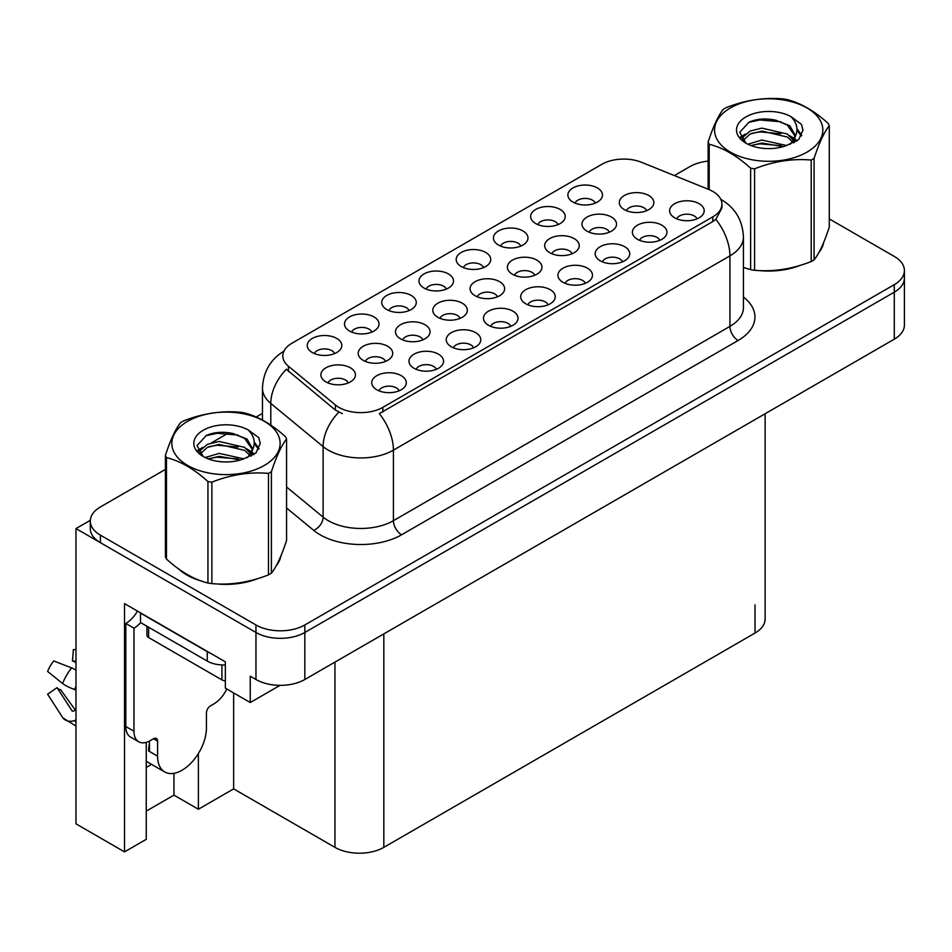 <?xml version="1.0" encoding="UTF-8"?>
<svg xmlns="http://www.w3.org/2000/svg" width="952" height="952" viewBox="0 0 952 952"><rect width="100%" height="100%" fill="white"/><g stroke="black" fill="none" stroke-linecap="round" stroke-linejoin="round"><path stroke-width="1.43" d="M622.548 261.824A10.365 5.986 0 0 0 619.764 258.908A10.365 5.986 0 0 0 609.554 257.397A10.365 5.986 0 0 0 602.33 261.824M624.655 246.687A17.279 9.972 0 0 0 602.509 245.58A17.279 9.972 0 0 0 596.797 257.968A17.279 9.972 0 0 0 600.224 260.788A17.279 9.972 0 0 0 628.082 257.968A17.279 9.972 0 0 0 624.655 246.687M483.58 267.583A10.365 5.986 0 0 0 480.796 264.668A10.365 5.986 0 0 0 470.585 263.157A10.365 5.986 0 0 0 463.362 267.583M485.687 252.447A17.279 9.972 0 0 0 463.553 251.328A17.279 9.972 0 0 0 457.829 263.728A17.279 9.972 0 0 0 461.256 266.548A17.279 9.972 0 0 0 489.114 263.728A17.279 9.972 0 0 0 485.687 252.447M697.019 218.841A10.365 5.986 0 0 0 694.234 215.925A10.365 5.986 0 0 0 684.024 214.402A10.365 5.986 0 0 0 676.789 218.841M699.125 203.692A17.279 9.972 0 0 0 676.979 202.586A17.279 9.972 0 0 0 671.255 214.985A17.279 9.972 0 0 0 674.682 217.806A17.279 9.972 0 0 0 702.552 214.985A17.279 9.972 0 0 0 699.125 203.692M385.572 361.403A10.365 5.986 0 0 0 382.799 358.488A10.365 5.986 0 0 0 372.577 356.976A10.365 5.986 0 0 0 365.354 361.403M387.678 346.266A17.279 9.972 0 0 0 365.544 345.148A17.279 9.972 0 0 0 359.82 357.547A17.279 9.972 0 0 0 363.248 360.368A17.279 9.972 0 0 0 391.105 357.547A17.279 9.972 0 0 0 387.678 346.266M534.774 275.271A10.365 5.986 0 0 0 531.99 272.355A10.365 5.986 0 0 0 521.779 270.832A10.365 5.986 0 0 0 514.544 275.271M536.88 260.122A17.279 9.972 0 0 0 514.735 259.015A17.279 9.972 0 0 0 509.022 271.415A17.279 9.972 0 0 0 512.45 274.236A17.279 9.972 0 0 0 540.308 271.415A17.279 9.972 0 0 0 536.88 260.122M371.875 332.07A10.365 5.986 0 0 0 369.102 329.154A10.365 5.986 0 0 0 358.88 327.643A10.365 5.986 0 0 0 351.657 332.07M373.981 316.933A17.279 9.972 0 0 0 351.847 315.826A17.279 9.972 0 0 0 346.123 328.214A17.279 9.972 0 0 0 349.551 331.034A17.279 9.972 0 0 0 377.408 328.214A17.279 9.972 0 0 0 373.981 316.933M334.64 353.573A10.365 5.986 0 0 0 331.867 350.657A10.365 5.986 0 0 0 321.645 349.134A10.365 5.986 0 0 0 314.422 353.573M336.746 338.436A17.279 9.972 0 0 0 314.612 337.317A17.279 9.972 0 0 0 308.888 349.717A17.279 9.972 0 0 0 312.315 352.537A17.279 9.972 0 0 0 340.173 349.717A17.279 9.972 0 0 0 336.746 338.436M548.078 304.818A10.365 5.986 0 0 0 545.294 301.903A10.365 5.986 0 0 0 535.083 300.392A10.365 5.986 0 0 0 527.86 304.818M550.185 289.682A17.279 9.972 0 0 0 528.051 288.575A17.279 9.972 0 0 0 522.327 300.963A17.279 9.972 0 0 0 525.754 303.783A17.279 9.972 0 0 0 553.612 300.963A17.279 9.972 0 0 0 550.185 289.682M348.277 382.942A10.365 5.986 0 0 0 345.493 380.026A10.365 5.986 0 0 0 335.282 378.503A10.365 5.986 0 0 0 328.059 382.942M350.384 367.793A17.279 9.972 0 0 0 328.25 366.687A17.279 9.972 0 0 0 322.526 379.086A17.279 9.972 0 0 0 325.953 381.907A17.279 9.972 0 0 0 353.811 379.086A17.279 9.972 0 0 0 350.384 367.793M572.069 253.732A10.365 5.986 0 0 0 569.284 250.816A10.365 5.986 0 0 0 559.074 249.305A10.365 5.986 0 0 0 551.851 253.732M574.175 238.595A17.279 9.972 0 0 0 552.041 237.476A17.279 9.972 0 0 0 546.317 249.876A17.279 9.972 0 0 0 549.744 252.696A17.279 9.972 0 0 0 577.602 249.876A17.279 9.972 0 0 0 574.175 238.595M460.173 318.337A10.365 5.986 0 0 0 457.388 315.421A10.365 5.986 0 0 0 447.178 313.898A10.365 5.986 0 0 0 439.955 318.337M462.279 303.2A17.279 9.972 0 0 0 440.145 302.082A17.279 9.972 0 0 0 434.421 314.481A17.279 9.972 0 0 0 437.849 317.302A17.279 9.972 0 0 0 465.707 314.481A17.279 9.972 0 0 0 462.279 303.2M646.67 210.666A10.365 5.986 0 0 0 643.885 207.75A10.365 5.986 0 0 0 633.675 206.227A10.365 5.986 0 0 0 626.452 210.666M648.776 195.529A17.279 9.972 0 0 0 626.642 194.41A17.279 9.972 0 0 0 620.918 206.81A17.279 9.972 0 0 0 624.345 209.63A17.279 9.972 0 0 0 652.203 206.81A17.279 9.972 0 0 0 648.776 195.529M399.15 390.808A10.365 5.986 0 0 0 396.365 387.892A10.365 5.986 0 0 0 386.155 386.381A10.365 5.986 0 0 0 378.92 390.808M401.244 375.671A17.279 9.972 0 0 0 379.11 374.553A17.279 9.972 0 0 0 373.386 386.952A17.279 9.972 0 0 0 376.813 389.773A17.279 9.972 0 0 0 404.671 386.952A17.279 9.972 0 0 0 401.244 375.671M446.345 289.075A10.365 5.986 0 0 0 443.561 286.171A10.365 5.986 0 0 0 433.35 284.648A10.365 5.986 0 0 0 426.127 289.075M448.452 273.938A17.279 9.972 0 0 0 426.317 272.831A17.279 9.972 0 0 0 420.594 285.219A17.279 9.972 0 0 0 424.021 288.051A17.279 9.972 0 0 0 451.879 285.219A17.279 9.972 0 0 0 448.452 273.938M436.373 369.317A10.365 5.986 0 0 0 433.6 366.401A10.365 5.986 0 0 0 423.39 364.878A10.365 5.986 0 0 0 416.155 369.317M438.479 354.168A17.279 9.972 0 0 0 416.345 353.061A17.279 9.972 0 0 0 410.621 365.461A17.279 9.972 0 0 0 414.049 368.281A17.279 9.972 0 0 0 441.906 365.461A17.279 9.972 0 0 0 438.479 354.168M520.815 246.092A10.365 5.986 0 0 0 518.031 243.176A10.365 5.986 0 0 0 507.821 241.653A10.365 5.986 0 0 0 500.585 246.092M522.922 230.943A17.279 9.972 0 0 0 500.776 229.837A17.279 9.972 0 0 0 495.064 242.236A17.279 9.972 0 0 0 498.491 245.057A17.279 9.972 0 0 0 526.349 242.236A17.279 9.972 0 0 0 522.922 230.943M497.479 296.798A10.365 5.986 0 0 0 494.695 293.882A10.365 5.986 0 0 0 484.485 292.371A10.365 5.986 0 0 0 477.25 296.798M499.574 281.661A17.279 9.972 0 0 0 477.44 280.554A17.279 9.972 0 0 0 471.716 292.942A17.279 9.972 0 0 0 475.143 295.763A17.279 9.972 0 0 0 503.001 292.942A17.279 9.972 0 0 0 499.574 281.661M595.286 203.097A10.365 5.986 0 0 0 592.501 200.182A10.365 5.986 0 0 0 582.291 198.659A10.365 5.986 0 0 0 575.056 203.097M597.392 187.949A17.279 9.972 0 0 0 575.246 186.842A17.279 9.972 0 0 0 569.522 199.242A17.279 9.972 0 0 0 572.949 202.062A17.279 9.972 0 0 0 600.819 199.242A17.279 9.972 0 0 0 597.392 187.949M473.608 347.813A10.365 5.986 0 0 0 470.835 344.898A10.365 5.986 0 0 0 460.613 343.386A10.365 5.986 0 0 0 453.39 347.813M475.714 332.676A17.279 9.972 0 0 0 453.58 331.558A17.279 9.972 0 0 0 447.856 343.958A17.279 9.972 0 0 0 451.284 346.778A17.279 9.972 0 0 0 479.142 343.958A17.279 9.972 0 0 0 475.714 332.676M585.313 283.327A10.365 5.986 0 0 0 582.529 280.412A10.365 5.986 0 0 0 572.319 278.888A10.365 5.986 0 0 0 565.095 283.327M587.42 268.19A17.279 9.972 0 0 0 565.286 267.072A17.279 9.972 0 0 0 559.562 279.471A17.279 9.972 0 0 0 562.989 282.292A17.279 9.972 0 0 0 590.847 279.471A17.279 9.972 0 0 0 587.42 268.19M558.05 224.589A10.365 5.986 0 0 0 555.266 221.673A10.365 5.986 0 0 0 545.056 220.162A10.365 5.986 0 0 0 537.82 224.589M560.157 209.452A17.279 9.972 0 0 0 538.011 208.333A17.279 9.972 0 0 0 532.287 220.733A17.279 9.972 0 0 0 535.726 223.553A17.279 9.972 0 0 0 563.584 220.733A17.279 9.972 0 0 0 560.157 209.452M510.843 326.322A10.365 5.986 0 0 0 508.059 323.406A10.365 5.986 0 0 0 497.848 321.883A10.365 5.986 0 0 0 490.625 326.322M512.949 311.185A17.279 9.972 0 0 0 490.815 310.066A17.279 9.972 0 0 0 485.092 322.466A17.279 9.972 0 0 0 488.519 325.286A17.279 9.972 0 0 0 516.377 322.466A17.279 9.972 0 0 0 512.949 311.185M609.375 232.193A10.365 5.986 0 0 0 606.591 229.277A10.365 5.986 0 0 0 596.38 227.766A10.365 5.986 0 0 0 589.145 232.193M611.47 217.056A17.279 9.972 0 0 0 589.336 215.949A17.279 9.972 0 0 0 583.612 228.337A17.279 9.972 0 0 0 587.039 231.169A17.279 9.972 0 0 0 614.909 228.337A17.279 9.972 0 0 0 611.47 217.056M422.878 339.864A10.365 5.986 0 0 0 420.094 336.96A10.365 5.986 0 0 0 409.884 335.437A10.365 5.986 0 0 0 402.648 339.864M424.985 324.727A17.279 9.972 0 0 0 402.839 323.62A17.279 9.972 0 0 0 397.115 336.008A17.279 9.972 0 0 0 400.554 338.841A17.279 9.972 0 0 0 428.412 336.008A17.279 9.972 0 0 0 424.985 324.727M659.784 240.332A10.365 5.986 0 0 0 656.999 237.417A10.365 5.986 0 0 0 646.789 235.906A10.365 5.986 0 0 0 639.554 240.332M661.89 225.196A17.279 9.972 0 0 0 639.744 224.077A17.279 9.972 0 0 0 634.032 236.477A17.279 9.972 0 0 0 637.459 239.297A17.279 9.972 0 0 0 665.317 236.477A17.279 9.972 0 0 0 661.89 225.196M409.11 310.578A10.365 5.986 0 0 0 406.325 307.663A10.365 5.986 0 0 0 396.115 306.151A10.365 5.986 0 0 0 388.892 310.578M411.216 295.441A17.279 9.972 0 0 0 389.082 294.323A17.279 9.972 0 0 0 383.358 306.722A17.279 9.972 0 0 0 386.786 309.543A17.279 9.972 0 0 0 414.644 306.722A17.279 9.972 0 0 0 411.216 295.441M712.834 191.447A31.095 17.957 0 0 0 708.681 189.436L641.624 162.328A31.095 17.957 0 0 0 601.795 164.339L291.907 343.255A31.095 17.957 0 0 0 282.803 355.953A31.095 17.957 0 0 0 288.432 366.246L335.378 404.957A31.095 17.957 0 0 0 382.847 407.361L712.834 216.842A31.095 17.957 0 0 0 721.937 204.144A31.095 17.957 0 0 0 712.834 191.447M90.321 520.304L75.981 528.574L255.957 632.485A34.546 19.944 0 0 0 304.83 632.485L894.285 292.169A34.546 19.944 0 0 0 904.4 278.055A34.546 19.944 0 0 1 894.285 292.169L304.83 632.485A34.546 19.944 0 0 1 255.957 632.485L100.412 542.676A34.546 19.944 0 0 1 90.297 528.574L90.297 521.053A34.546 19.944 0 0 0 100.412 535.155L255.957 624.964A34.546 19.944 0 0 0 304.83 624.964L894.285 284.648A34.546 19.944 0 0 0 904.4 270.535A34.546 19.944 0 0 0 894.285 256.433L829.275 218.9M146.263 742.358L146.263 839.319L124.522 851.873L124.522 603.616L225.338 661.83L225.338 688.153L250.257 702.54L250.257 676.217L255.957 679.502A34.546 19.944 0 0 0 304.83 679.502L894.285 339.186A34.546 19.944 0 0 0 904.4 325.084L904.4 270.535M280.043 685.345L250.257 702.54M124.522 851.873L75.981 823.849L75.981 528.574M765.134 413.739L765.134 618.943A34.546 19.944 180 0 1 755.019 633.056L383.823 847.363A34.546 19.944 180 0 1 334.961 847.363L233.645 788.875L233.645 692.949M233.645 788.875L198.385 809.236L198.385 753.532M146.263 811.116L173.954 795.122L198.385 809.236M146.263 767.419A36.854 21.277 120 0 0 151.38 764.254M173.954 795.122L173.954 773.322M178.69 568.975A55.287 31.916 0 0 0 186.901 575.032A55.287 31.916 0 0 0 201.645 581.113M721.937 204.144L721.937 207.952L715.844 219.341L712.834 221.53L379.348 413.62A40.305 23.276 60 0 1 393.426 450.141A46.065 26.596 180 0 1 328.285 450.141A46.065 26.596 180 0 1 323.121 446.595L270.796 403.458A46.065 26.596 180 0 1 262.466 388.202L262.466 420.034M342.363 413.62L335.378 410.086L286.338 369.245A40.305 26.965 129.5 0 0 270.796 403.458L270.796 425.104M743.429 267.512A55.287 31.916 0 0 0 744.357 267.786M759.256 270.582A55.287 31.916 0 0 0 800.204 265.358M818.875 252.53A55.287 31.916 0 0 0 823.694 242.391M216.544 583.909A55.287 31.916 0 0 0 257.492 578.685M276.163 565.869A55.287 31.916 0 0 0 280.983 555.718M708.133 161.102A34.546 19.944 0 0 0 689.867 166.624L674.373 175.573M262.466 413.382L256.207 417M228.944 432.732L211.404 442.87M165.422 469.407L100.412 506.952A34.546 19.944 0 0 0 90.297 521.053M821.79 246.77A54.704 31.583 180 0 1 821.195 248.02M794.718 266.917A54.704 31.583 180 0 1 766.824 270.701M730.422 107.945A54.133 31.249 -0 0 0 730.422 152.141A54.133 31.249 -0 0 0 806.975 152.141A54.133 31.249 -0 0 0 806.975 107.945A54.133 31.249 -0 0 0 730.422 107.945M743.429 267.464L750.64 269.69A62.189 35.902 -0 0 0 754.579 270.297C773.381 271.939 792.254 269.023 811.211 261.538A62.189 35.902 -0 0 0 812.675 260.717A62.189 35.902 -0 0 0 814.091 259.872C819.136 253.577 824.194 242.677 829.275 227.183L829.275 125.7A62.189 35.902 -0 0 0 828.216 123.427C814.365 110.872 800.537 102.887 786.757 99.484A62.189 35.902 -0 0 0 782.818 98.877C763.861 97.259 744.988 100.174 726.186 107.635A62.189 35.902 -0 0 0 724.722 108.457A62.189 35.902 -0 0 0 723.306 109.301C718.224 115.692 713.167 126.592 708.133 142.003A62.189 35.902 -0 0 0 709.192 144.276L709.192 189.65M750.64 269.69L750.64 168.206C736.788 155.652 722.973 147.679 709.192 144.276M750.64 168.206A62.189 35.902 -0 0 0 754.579 168.813L754.579 270.297M811.211 261.538L811.211 160.055C792.409 158.413 773.536 161.328 754.579 168.813M811.211 160.055A62.189 35.902 -0 0 0 812.675 159.234A62.189 35.902 -0 0 0 814.091 158.389L814.091 259.872M786.614 145.525L761.886 140.051L747.856 144.204M783.163 146.644L761.886 143.038L751.009 145.561M794.361 142.431L794.111 141.8M793.385 140.301L787.316 134.042L761.886 128.115L750.081 131.055L743.274 136.874L742.381 140.027M792.409 141.777L787.316 137.017L761.886 131.102L750.081 134.042L742.917 140.61M790.089 144.359L794.135 138.766L795.027 134.827L789.732 125.676L775.285 120.107C765.432 118.096 756.673 118.798 748.998 122.189L739.728 132.292L745.952 143.121M793.635 142.8L795.027 137.195M794.944 135.993L787.316 125.081L775.975 120.238M745.952 116.906A32.178 18.576 -0 0 0 745.952 143.181A32.178 18.576 -0 0 0 786.173 145.644L798.716 139.563L802.952 130.043L801.501 124.367L790.957 116.632A32.178 18.576 -0 0 0 745.952 116.906M790.957 116.632C797.657 123.439 798.716 130.817 794.135 138.754M708.133 189.222L708.133 142.003M829.275 125.7C824.23 131.995 819.172 142.895 814.091 158.389M780.807 145.644L759.839 143.847L751.497 145.37M796.122 141.408L794.646 140.23M793.766 139.587L792.266 138.599M780.807 133.696L759.839 131.911L751.497 133.423M743.429 136.576L740.977 138.088M801.358 136.005L796.943 130.198M780.89 121.785L759.839 119.964L748.617 122.368M802.941 130.341L801.501 124.367M797.074 140.777L794.92 138.933M794.265 138.445L789.113 135.362M745.464 134.077L740.418 137.005M801.715 135.291L796.931 128.698M157.58 741.096L153.51 738.752A5.76 3.32 -60 0 1 156.39 738.466A5.76 3.32 -60 0 1 157.58 741.096L157.58 756.15A34.546 19.944 120 0 0 164.744 771.965A34.546 19.944 120 0 0 182.01 770.251A34.546 19.944 120 0 0 206.441 727.935L206.441 712.893A5.76 3.32 -60 0 1 210.523 705.837L213.772 703.956A23.038 13.304 -60 0 0 226.778 688.986M149.44 750.509L148.631 750.973L149.44 751.449L149.44 741.084M148.631 750.973A34.546 19.944 -60 0 1 149.44 743.286M75.981 710.228A12.674 10.067 -37.9 0 0 74.553 710.62L73.114 711.108A1.154 0.916 142.1 0 1 72.019 710.811L57.06 687.665A15.803 9.127 120 0 0 60.666 689.748L75.517 710.347M75.981 663.008A15.803 9.127 120 0 0 72.447 661.021L75.981 661.2M57.06 687.665L47.6 694.21L62.558 717.368A12.674 10.067 -37.9 0 0 62.963 717.939A12.674 10.067 -37.9 0 0 74.553 720.581L75.981 720.105M75.981 670.22A12.674 2.368 37.7 0 0 71.567 667.876L53.657 660.938A26.489 15.291 120 0 0 47.6 671.434L62.558 683.476A12.674 2.368 -157.7 0 0 74.553 689.522L75.981 690.045M75.981 649.681L73.387 649.55L72.447 661.021M153.51 738.752L150.249 740.632A23.038 13.304 -60 0 1 138.742 741.775L130.591 737.074A23.038 13.304 -60 0 1 125.819 726.531L125.819 623.465A23.038 13.304 120 0 0 137.457 611.089M140.67 622.632A23.038 13.304 -60 0 1 133.97 628.165L125.819 623.465M138.742 741.775A23.038 13.304 -60 0 1 133.97 731.231L133.97 628.165M210.321 653.155A23.038 13.304 180 0 1 207.262 651.668L140.48 613.112A23.038 13.304 0 0 0 140.741 612.981M207.262 651.668L207.262 661.081A23.038 13.304 0 0 0 225.338 664.924M140.48 613.112L140.48 622.525L207.262 661.081M279.079 560.097A54.704 31.583 180 0 1 278.484 561.347M252.006 580.244A54.704 31.583 180 0 1 224.113 584.028M194.839 578.423A54.704 31.583 180 0 1 187.306 574.794A54.704 31.583 180 0 1 182.344 571.497M146.941 626.249L146.941 635.21A5.76 3.32 0 0 0 148.631 637.566L221.923 679.883A5.76 3.32 0 0 0 225.338 680.835M187.711 421.272A54.133 31.249 -0 0 0 187.711 465.48A54.133 31.249 -0 0 0 264.263 465.48A54.133 31.249 -0 0 0 264.263 421.272A54.133 31.249 -0 0 0 187.711 421.272M182.01 421.784A62.189 35.902 -0 0 0 180.594 422.628C175.513 429.019 170.456 439.919 165.422 455.33A62.189 35.902 -0 0 0 166.481 457.603L166.481 559.086C180.261 571.593 194.077 579.578 207.941 583.017A62.189 35.902 -0 0 0 211.868 583.624C230.67 585.278 249.555 582.35 268.5 574.865A62.189 35.902 -0 0 0 269.963 574.044A62.189 35.902 -0 0 0 271.391 573.199C276.425 566.904 281.483 556.004 286.564 540.51L286.564 439.027A62.189 35.902 -0 0 0 285.505 436.754C271.653 424.199 257.837 416.226 244.045 412.811A62.189 35.902 -0 0 0 240.106 412.204C221.161 410.586 202.276 413.513 183.474 420.962A62.189 35.902 -0 0 0 182.01 421.784M207.941 583.017L207.941 481.533C194.077 468.979 180.261 461.006 166.481 457.603M207.941 481.533A62.189 35.902 -0 0 0 211.868 482.14L211.868 583.624M268.5 574.865L268.5 473.382C249.71 471.74 230.824 474.655 211.868 482.14M268.5 473.382A62.189 35.902 -0 0 0 269.963 472.561A62.189 35.902 -0 0 0 271.391 471.716L271.391 573.199M165.422 455.33L165.422 556.813A62.189 35.902 -0 0 0 166.481 559.086M243.902 458.852L219.174 453.39L205.144 457.531M240.451 459.971L219.174 456.365L208.298 458.9M251.649 455.758L251.399 455.127M250.673 453.628L244.605 447.369L219.174 441.442L207.369 444.382L200.563 450.201L199.67 453.366M249.698 455.115L244.605 450.355L219.174 444.429L207.369 447.369L200.206 453.949M247.389 457.698L251.423 452.093L252.316 448.154L247.02 439.015L232.574 433.434C222.732 431.423 213.962 432.125 206.286 435.516L197.016 445.631L203.24 456.448M250.935 456.139L252.316 450.522M252.244 449.332L244.605 438.408L233.264 433.565M203.24 430.245A32.178 18.576 -0 0 0 203.24 456.508A32.178 18.576 -0 0 0 243.462 458.983L256.005 452.89L260.241 443.37L258.789 437.694L248.246 429.959A32.178 18.576 -0 0 0 203.24 430.245M248.246 429.959C254.957 436.778 256.017 444.144 251.423 452.081M286.564 439.027C281.518 445.322 276.461 456.222 271.391 471.716M238.095 458.971L217.127 457.174L208.785 458.697M253.41 454.735L251.947 453.557M251.054 452.914L249.555 451.938M238.095 447.035L217.127 445.238L208.785 446.75M200.717 449.903L198.266 451.427M258.647 449.332L254.232 443.525M238.178 435.112L217.127 433.291L205.906 435.695M260.229 443.668L258.789 437.694M254.374 454.116L252.209 452.26M251.566 451.783L246.401 448.69M202.752 447.404L197.707 450.332M259.015 448.63L254.22 442.025M894.285 339.186L894.285 284.648M304.83 679.502L304.83 624.964M255.957 679.502L255.957 624.964M383.823 847.363L383.823 633.901M755.019 633.056L755.019 604.841M334.961 847.363L334.961 662.104M288.432 366.246L288.432 371.375M335.378 404.957L335.378 410.086M382.847 407.361L382.847 412.049M712.834 216.842L712.834 221.53M743.429 297.048A57.584 33.249 180 0 1 738.086 340.507L401.577 534.786A11.519 6.652 60 0 1 393.426 520.673L729.934 326.393A46.065 26.596 0 0 0 743.429 307.591L743.429 237.06A46.065 26.596 180 0 1 729.934 255.862A40.305 23.276 -120 0 0 715.844 219.341M401.577 534.786A57.584 33.249 180 0 1 320.134 534.786A57.584 33.249 180 0 1 313.684 530.347L286.564 507.975M338.817 412.228A40.305 26.965 129.5 0 0 323.121 446.595L323.121 517.126A46.065 26.596 0 0 0 328.285 520.673A46.065 26.596 0 0 0 393.426 520.673L393.426 450.141L729.934 255.862L729.934 326.393A11.519 6.652 60 0 0 738.086 340.507M100.412 535.155L100.412 542.676M286.564 486.984L323.121 517.126A11.519 7.699 -50.5 0 1 313.684 530.347M157.58 756.15L149.44 751.449M71.567 667.876A39.401 22.741 120 0 0 62.558 683.476M74.553 720.581A36.105 20.837 120 0 0 75.981 722.14M75.981 686.309A36.105 20.837 120 0 0 74.553 689.522M133.97 731.231L125.819 726.531M221.923 679.883L221.923 664.936M148.631 637.566L148.631 627.225M743.429 237.06C742.655 220.495 735.372 208.071 721.592 199.801L720.819 199.361M284.303 350.943C270.523 359.213 263.24 371.637 262.466 388.202M823.409 243.081L823.409 243.724M164.744 771.965L146.263 761.303M75.981 726.078L62.963 717.939M280.697 556.408L280.697 557.051"/></g></svg>
